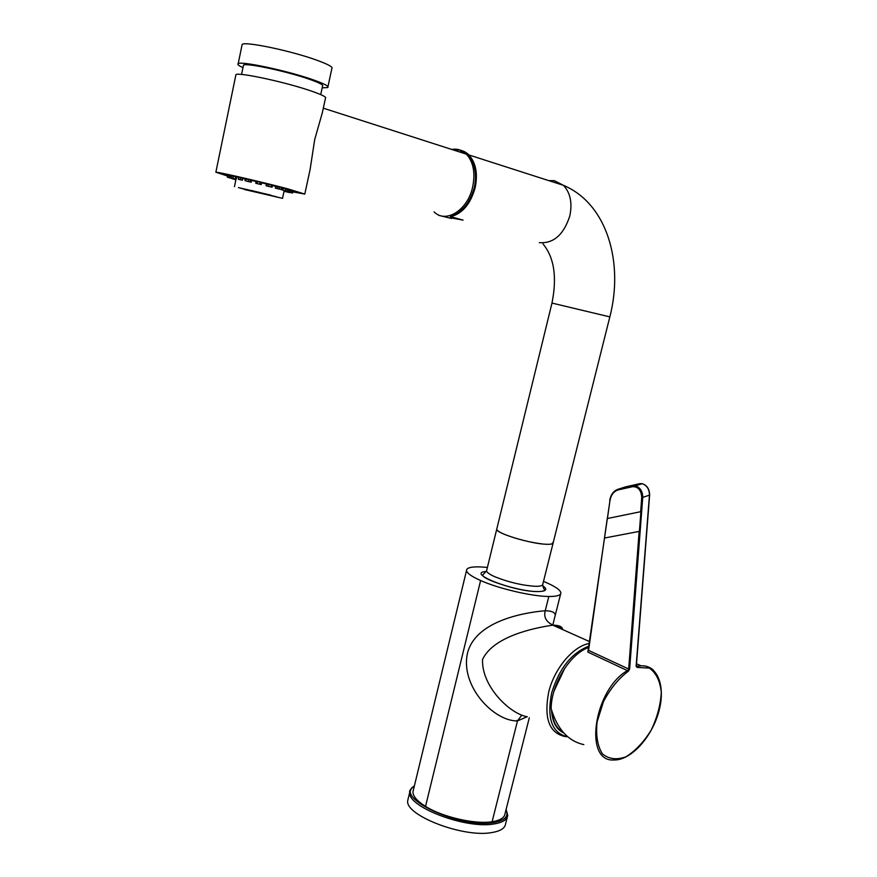<?xml version="1.0" encoding="UTF-8"?>
<svg xmlns="http://www.w3.org/2000/svg" width="877" height="877" viewBox="0 0 877 877"><rect width="100%" height="100%" fill="white"/><g stroke="black" fill="none" stroke-linecap="round" stroke-linejoin="round"><path stroke-width="1.32" d="M542.677 585.661C548.103 589.541 546.36 591.515 537.437 591.58C512.881 591.602 465.128 572.538 486.351 571.53M548.772 544.31L550.877 544.146M551.797 543.948L553.091 542.359M496.788 528.842L496.722 529.28C496.985 530.662 499.912 532.482 505.492 534.762C517.375 539.267 529.686 542.337 542.424 543.97M543.488 581.418L545.264 582.142C555.294 586.439 560.502 590.046 560.885 592.962C560.809 595.362 556.796 596.535 548.827 596.481C532.054 596.448 498.618 588.631 480.618 580.53L425.531 806.391C442.414 817.057 475.016 824.555 492.107 821.727C500.208 820.433 504.527 817.748 505.042 813.648L529.291 717.814M521.563 715.413L517.485 720.927L527.022 716.761M589.695 641.668L552.806 625.158L554.845 616.816C556.314 613.012 553.113 610.984 545.242 610.732C543.587 617.068 546.119 621.826 552.828 625.016L552.806 625.158C533.589 628.031 493.554 636.307 482.558 659.427C481.309 685.704 509.263 713.67 527.307 716.794M589.443 643.444C573.394 645.976 554.472 668.23 548.728 691.92C543.597 718.855 549.408 733.797 566.158 736.746M562.606 629.554C562.475 626.77 559.318 625.301 553.157 625.158M567.463 736.757C551.94 733.095 546.667 718.493 551.655 692.962C559.208 668.373 571.683 652.74 589.07 646.053M563.648 732.887C556.785 729.686 552.795 722.769 551.677 712.146L551.545 710.063M553.299 719.162L551.556 710.107M561.718 629.149C561.751 627.965 559.592 626.989 555.218 626.244M516.75 720.543L517.616 720.456M553.946 691.251L564.777 668.219M492.107 821.727L517.485 720.927C493.828 721.453 459.68 685.759 467.616 652.641C475.805 621.946 520.927 612.826 545.242 610.732L548.827 596.481M413.429 789.793L412.968 791.712C412.848 796.173 417.035 801.063 425.531 806.391M487.404 567.419L480.081 566.893C471.124 566.63 466.597 567.825 466.531 570.478C466.871 573.13 471.563 576.485 480.618 580.53M552.433 715.424L551.929 713.472M552.017 712.288L551.567 710.26M551.929 711.302L553.431 719.589C555.349 725.597 558.517 729.763 562.957 732.076M454.22 150.23C459.833 149.298 464.744 150.866 468.932 154.966C475.904 162.804 477.976 173.701 475.17 187.678C470.587 203.946 462.42 213.626 450.668 216.707L463.056 220.105L451.622 218M609.833 316.904L553.19 542.731C553.212 543.97 550.789 544.485 545.943 544.255C530.278 543.729 495.889 533.205 496.722 529.28L496.853 528.743M450.668 216.707L450.953 215.479M463.527 153.223L454.593 150.351M460.502 151.535L466.016 154.023M467.101 154.867L468.307 155.974C475.027 163.528 477.044 174.052 474.325 187.525C469.677 203.826 461.466 213.199 449.704 215.676M408.254 798.377L407.75 800.471C404.253 815.106 463.341 838.05 491.854 832.558C500.46 831.133 505.042 828.206 505.601 823.788L507.301 817.112M588.884 647.379L587.689 647.84C569.403 654.724 551.205 684.773 551.14 708.649C557.312 729.182 568.208 741.175 583.83 744.617M604.659 537.996L639.41 531.363L640.912 511.653L607.235 518.548L588.522 650.767M604.472 538.029L639.41 531.363M648.366 509.131L646.842 528.754M636.296 666.377L641.032 665.807C658.298 665.029 665.972 687.601 658.463 712.848C651.194 738.083 630.464 760.644 613.779 759.986C583.084 762.124 594.036 688.785 627.954 670.302L628.677 669.008L588.599 650.394M243.335 65.961L243.51 65.095C246.009 62.695 285.551 71.059 308.035 78.798C319.096 82.591 323.931 85.047 322.528 86.176L320.719 94.595M242.995 67.639C238.632 65.665 237.042 64.339 238.204 63.648C241.022 60.919 285.979 70.434 311.423 79.204C323.898 83.501 329.346 86.275 327.768 87.536L322.177 87.843M241.931 45.516L242.162 44.387C245.067 41.241 290.155 50.625 315.577 59.757C328.042 64.207 333.468 67.178 331.835 68.647L327.965 86.637M227.549 175.806L221.147 173.525C223.186 173.218 262.124 182.208 284.696 188.215L299.605 192.808L292.907 191.679L299.605 192.808L284.696 188.215C262.124 182.208 223.186 173.218 221.147 173.525L227.549 175.806M304.845 193.839L310.14 169.316L314.7 139.564L322.341 112.716L325.444 98.29C327 97.15 321.53 94.486 309.055 90.287C283.6 81.714 238.708 72.133 235.946 74.611L235.76 75.532M227.505 176.025L215.863 172.21C218.165 171.87 262.431 182.087 287.985 188.895L304.801 194.08L292.852 191.888M451.721 149.43C457.345 148.487 462.245 150.066 466.432 154.166C473.405 162.004 475.487 172.933 472.67 186.933C467.77 210.206 445.768 223.887 434.06 211.872M438.697 215.336L451.512 218.472L438.697 215.336M240.693 188.248L276.43 196.788L240.671 188.149M258.298 192.469L253.617 191.35L258.298 192.469M263.604 193.729L258.923 192.611L263.604 193.729M242.184 188.5L247.588 189.892L242.184 188.5M247.511 189.772L252.905 191.164L247.511 189.772M252.839 191.043L258.211 192.436L252.839 191.043M258.167 192.315L263.517 193.696L258.167 192.315M263.495 193.587L268.833 194.968L263.495 193.587M268.822 194.858L274.139 196.229L268.822 194.858M246.7 189.465L252.116 190.857L246.7 189.465M252.05 190.748L257.443 192.14L252.05 190.748M257.399 192.019L262.782 193.411L257.399 192.019M262.749 193.302L268.11 194.683L262.749 193.302M251.26 190.441L256.676 191.833L251.26 190.441M256.632 191.723L262.026 193.115L256.632 191.723M265.084 194.31L260.425 193.203L265.084 194.31M259.811 193.05L255.163 191.942L259.811 193.05M269.634 195.286L264.964 194.168L269.634 195.286M264.35 194.025L259.68 192.907L264.35 194.025M259.055 192.754L254.385 191.646L259.055 192.754M253.771 191.493L249.101 190.386L253.771 191.493M274.227 196.262L269.546 195.143L274.227 196.262M268.921 195.001L264.229 193.883L268.921 195.001M252.993 191.197L248.312 190.079L252.993 191.197M247.687 189.925L242.995 188.807L247.687 189.925M269.469 194.847L240.638 188.138L269.469 194.847M246.558 189.958L278.612 197.402L246.558 189.958M292.962 191.372L281.418 187.546C261.828 182.328 228.195 174.567 226.419 174.83L227.614 175.499L226.419 174.83C228.195 174.567 261.828 182.328 281.418 187.546L292.962 191.372M275.553 188.182L281.67 189.673L275.553 188.182L275.959 186.297L275.29 188.138M276.617 188.456L280.344 189.355L276.617 188.456M281.802 187.744L275.959 186.297M270.796 195.132L238.434 187.601L270.796 195.132M244.212 189.454L282.526 198.355L244.212 189.454M282.789 188.369L281.999 188.138M275.663 186.384L272.429 185.54M266.433 184.017L261.609 182.822M256.095 181.495L251.567 180.432M245.341 179.018L242.808 178.47M266.115 185.792L272.067 187.207L266.115 185.792L266.465 183.896L268.987 184.4L272.473 185.31L272.023 187.174M267.386 186.11L270.741 186.878L267.386 186.11M255.887 183.304L261.236 184.598L255.887 183.304M257.224 183.622L259.899 184.269L257.235 183.556M261.236 184.598L261.499 182.591L256.139 181.287L255.733 183.183L256.139 181.287M246.174 181.035L251.195 182.208L246.174 181.035M247.402 181.32L249.868 181.879L247.424 181.243M251.096 182.164L251.6 180.322L245.494 178.809M238.215 179.27L242.447 180.224L238.215 179.27M239.18 179.478L241.109 179.895L239.202 179.379M242.447 180.224L242.841 178.338L240.616 177.713L236.384 176.748L235.99 178.645M232.997 178.228L229.851 177.395L232.997 178.228M233.578 178.338L231.177 177.724L233.589 178.261M236.341 176.957L230.355 175.564M231.111 178.031L227.286 177.055L231.111 178.031M231.254 178.031L228.612 177.384L231.265 177.965M230.202 175.696L227.68 175.192L227.286 177.055M227.56 177.055L227.943 175.181L227.549 177.055M232.745 178.689L227.91 177.428L232.745 178.689M232.427 178.579L229.226 177.746L232.427 178.579M235.935 179.577L231.966 178.678L235.913 179.708M235.924 179.621L233.271 178.996L235.913 179.675M284.038 191.285L289.684 192.6L284.049 191.23M286.099 191.701L288.39 192.282L286.099 191.701M288.917 192.096L292.611 193.039L288.939 191.975M288.73 192.085L291.317 192.721L288.73 192.085M293.006 191.186L292.611 193.028L292.71 191.087M287.656 191.537L292.348 192.754L287.689 191.394M287.93 191.635L291.043 192.436L287.93 191.635M292.721 190.901L289.07 189.903M283.041 190.177L288.708 191.603L283.041 190.177L283.019 188.248M283.742 190.375L287.393 191.285L283.742 190.375M288.906 189.695L283.435 188.303M486.713 570.225L486.56 570.85C486.768 572.44 489.64 574.457 495.154 576.88C508.934 582.339 522.363 585.485 535.43 586.296C540.298 586.373 542.742 585.683 542.786 584.246L553.069 543.225M548.816 180.629L554.33 180.651L563.451 185.332C607.333 203.771 623.843 262.804 609.844 316.893L551.984 303.08M468.932 154.966L563.451 185.332C570.39 192.787 572.506 203.025 569.776 216.038C563.648 234.806 553.519 243.674 539.366 242.655M506.117 809.383L507.739 815.369C507.191 819.721 502.62 822.582 494.025 823.963C465.523 829.269 406.347 806.434 409.789 792.041L411.828 787.787M414.328 786.066C393.115 797.346 459.471 828.787 493.543 822.582C504.856 820.62 509.011 816.355 506.018 809.8M628.48 671.113C618.8 678.305 610.469 688.467 603.486 701.589L597.094 721.903C595.724 735.266 597.478 745.888 602.356 753.792C608.791 759.164 616.674 760.162 626.003 756.774C635.43 750.887 643.828 742.008 651.183 730.135C657.279 717.331 660.644 704.702 661.28 692.238C660.074 680.903 656.128 672.878 649.429 668.131L637.009 667.375L636.121 666.213L649.462 495.165L642.742 497.369L629.631 669.052L628.48 671.113L587.82 652.06M629.631 669.052L628.677 669.008L639.147 531.418M636.461 663.757L641.032 665.807C645.834 665.588 649.912 666.991 653.277 670.028M640.648 511.719L641.745 497.325C641.251 490.298 638.27 486.735 632.821 486.636L618.603 489.815C613.856 491.12 610.973 494.792 609.932 500.833L607.421 518.515M625.608 486.867L618.888 488.993L633.095 485.803L639.826 483.665L625.608 486.867M632.821 486.636L633.095 485.803L635.485 485.814C640.21 487.524 642.633 491.383 642.742 497.369L641.745 497.325M649.473 494.88L649.462 495.165C649.353 489.213 646.93 485.376 642.205 483.676L639.881 483.655M609.877 500.438C610.951 494.179 613.955 490.353 618.888 488.993L618.767 489.059C613.779 490.495 610.765 494.343 609.701 500.592L609.877 500.438M636.329 666.498L637.009 667.375M618.603 489.815L618.767 489.059L635.485 485.814L642.205 483.676C647.051 485.299 649.528 489.081 649.627 495.034L636.307 666.443M609.932 500.833L587.93 651.677M450.712 215.523L450.142 218.011M281.166 189.52L281.561 187.634M279.05 188.961L279.456 187.075M277.187 188.522L277.581 186.626M271.136 186.944L271.541 185.047M268.581 186.297L268.987 184.4M266.904 185.913L267.299 184.017M261.105 184.488L261.499 182.591M259.691 184.104L260.085 182.208M257.005 183.457L257.399 181.561M250.033 181.846L250.427 179.949M248.257 181.396L248.651 179.5M245.79 180.826L246.185 178.93M242.085 180.114L242.48 178.217M240.221 179.61L240.616 177.713M238.325 179.138L238.719 177.253M236.384 178.722L236.779 176.825M235.332 178.667L235.716 176.781M232.92 178.053L233.315 176.167M231.133 177.636L231.528 175.751M229.971 177.417L230.366 175.532M229.007 177.373L229.401 175.499M234.707 179.281L234.839 178.656M284.959 191.405L285.08 190.791M292.326 192.743L292.732 190.879M291.789 192.545L292.194 190.682M290.232 192.14L290.638 190.276M288.511 191.537L288.917 189.662M287.108 191.131L287.513 189.257M285.277 190.682L285.683 188.807M543.027 243.97C554.187 257.443 557.169 277.154 551.973 303.102L486.56 570.85L482.734 575.016C481.484 579.149 519.973 591.8 537.316 591.526C541.778 591.624 544.266 591.043 544.781 589.793C543.74 588.982 543.038 587.283 542.699 584.696M560.644 593.904L555.24 615.292M551.622 710.874L551.677 712.146M466.531 570.478L412.968 791.712M407.75 800.471L409.789 792.041C408.934 791.35 410.48 789.234 414.415 785.715M323.317 108.178L466.432 154.166M215.863 172.21L235.946 74.611M238.204 63.648L242.162 44.387M241.581 74.446L243.51 65.095M451.852 217.036L451.523 218.45M281.67 189.673L282.076 187.788M282.547 198.257L284.192 190.572M234.466 186.637L236.066 178.875M266.06 185.781L266.465 183.896M272.067 187.196L272.473 185.31M251.206 182.208L251.6 180.322M244.99 180.662L245.396 178.765M229.851 177.395L230.234 175.521M292.348 192.754L292.754 190.901M282.427 190.057L282.832 188.182M288.708 191.592L289.103 189.728"/></g></svg>

